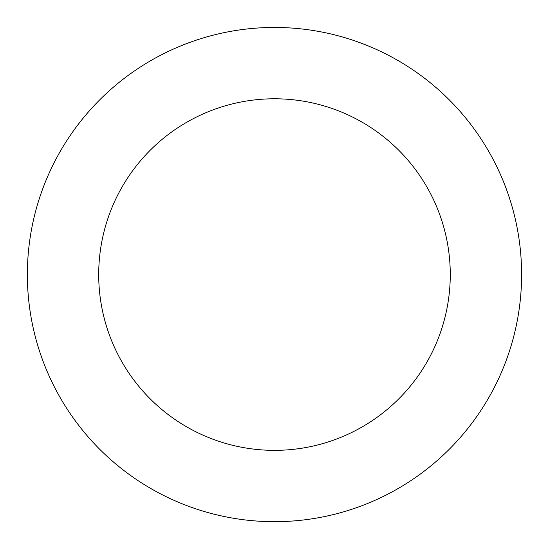 <?xml version="1.0" encoding="UTF-8"?>
<svg xmlns="http://www.w3.org/2000/svg" width="549" height="549" viewBox="0 0 549 549"><rect width="100%" height="100%" fill="white"/><g stroke="black" fill="none" stroke-linecap="round" stroke-linejoin="round"><path stroke-width="0.82" d="M439.529 458.49A247.119 247.119 0 0 0 351.25 39.672A247.119 247.119 0 0 0 32.679 325.536A247.119 247.119 0 0 0 439.529 458.49M391.883 405.402A175.783 175.783 0 0 0 329.091 107.48A175.783 175.783 0 0 0 102.485 310.823A175.783 175.783 0 0 0 391.883 405.402"/></g></svg>
